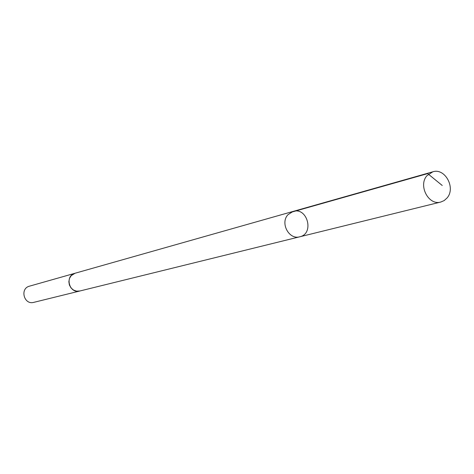 <?xml version="1.0" encoding="UTF-8"?>
<svg xmlns="http://www.w3.org/2000/svg" width="474" height="474" viewBox="0 0 474 474"><rect width="100%" height="100%" fill="white"/><g stroke="black" fill="none" stroke-linecap="round" stroke-linejoin="round"><path stroke-width="0.71" d="M79.987 290.965L76.598 291.16L73.541 290.094L71.023 287.943L69.388 285.004L68.854 281.675L69.494 278.398L71.224 275.619L75.076 273.237L293.045 211.44L287.937 214.728C279.921 223.058 289.075 240.081 299.764 236.793C314.564 233.759 307.407 206.747 293.045 211.44L287.937 214.728C279.921 223.058 289.075 240.081 299.764 236.793L440.779 202.037C428.626 205.817 417.938 185.447 426.985 175.653L432.774 171.819C445.009 167.606 456.065 188.042 447.006 198.019L444.179 200.567L440.779 202.037M299.764 236.793L79.786 291.012C69.245 294.093 64.393 275.785 75.076 273.237L75.277 273.184M79.786 291.018L33.755 302.365C24.014 305.197 19.6 288.53 29.459 286.172L75.076 273.237M290.84 212.352L427.684 173.603L442.23 185.482M293.045 211.44L432.774 171.819"/></g></svg>
